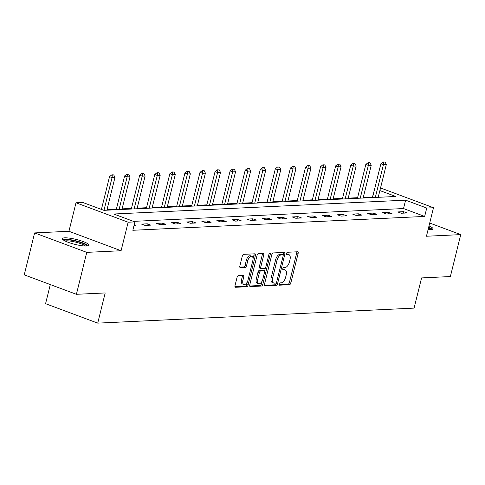 <?xml version="1.0" encoding="UTF-8"?>
<svg xmlns="http://www.w3.org/2000/svg" width="485" height="485" viewBox="0 0 485 485"><rect width="100%" height="100%" fill="white"/><g stroke="black" fill="none" stroke-linecap="round" stroke-linejoin="round"><path stroke-width="0.73" d="M279.002 284.071A1.206 0.624 110.5 0 0 279.239 285.174A1.206 0.624 110.5 0 0 279.378 285.192L289.454 284.713A1.728 0.891 110.5 0 0 290.812 283.022L298.148 253.382A1.728 0.891 110.5 0 0 297.802 251.812A1.728 0.891 110.5 0 0 297.608 251.782L287.526 252.261A1.206 0.624 110.5 0 0 286.58 253.443A1.206 0.624 110.5 0 0 286.823 254.546A1.206 0.624 110.5 0 0 286.956 254.564L288.26 254.504A5.523 2.861 110.5 0 1 288.89 254.595A5.523 2.861 110.5 0 1 289.994 259.627L289.381 262.1A5.523 2.861 110.5 0 1 285.041 267.514L283.737 267.575A1.206 0.624 110.5 0 0 282.791 268.757A1.206 0.624 110.5 0 0 283.034 269.86A1.206 0.624 110.5 0 0 283.167 269.878L284.471 269.818A5.523 2.861 110.5 0 1 285.101 269.909A5.523 2.861 110.5 0 1 286.205 274.94L285.592 277.414A5.523 2.861 110.5 0 1 281.251 282.828L279.948 282.888A1.206 0.624 110.5 0 0 279.002 284.071M86.676 246.028A13.719 2.54 13.9 0 0 88.998 245.228A13.719 2.54 13.9 0 0 79.916 240.463A13.719 2.54 13.9 0 0 64.687 237.832A13.719 2.54 13.9 0 0 62.365 238.638A13.719 2.54 13.9 0 0 71.447 243.397A13.719 2.54 13.9 0 0 86.676 246.028M428.079 229.635A13.719 2.54 13.9 0 0 430.692 229.702A13.719 2.54 13.9 0 0 433.014 228.896A13.719 2.54 13.9 0 0 428.995 225.943M238.408 275.668A1.728 0.891 110.5 0 0 237.05 277.359L234.995 285.671A1.728 0.891 110.5 0 0 235.34 287.247A1.728 0.891 110.5 0 0 235.534 287.272L246.726 286.744A1.728 0.891 110.5 0 0 248.084 285.053L255.419 255.413A1.728 0.891 110.5 0 0 255.074 253.837A1.728 0.891 110.5 0 0 254.874 253.813L243.682 254.34A1.728 0.891 110.5 0 0 242.324 256.031L239.839 266.077A1.728 0.891 110.5 0 0 240.184 267.647A1.728 0.891 110.5 0 0 240.384 267.678L245.174 267.453A1.728 0.891 110.5 0 0 246.525 265.762L247.762 260.778A4.62 2.395 110.5 0 1 251.909 256.335A4.62 2.395 110.5 0 1 252.837 260.536L248.005 280.051A4.62 2.395 110.5 0 1 243.858 284.495A4.62 2.395 110.5 0 1 242.93 280.294L243.737 277.038A1.728 0.891 110.5 0 0 243.391 275.468A1.728 0.891 110.5 0 0 243.197 275.438L238.408 275.668M76.4 294.304L24.25 274.856L34.629 232.915L86.779 252.364L76.4 294.304L105.197 292.94L97.721 323.131L414.099 308.114L421.574 277.923L450.371 276.553L460.75 234.613L426.442 236.243L433.505 207.725L426.739 208.047L424.66 216.431L132.829 230.284L134.903 221.9L128.143 222.221L75.993 202.772L82.753 202.451L103.899 210.332L395.73 196.48L379.882 190.569M86.779 252.364L121.08 250.739L128.143 222.221M264.489 284.271A1.728 0.891 110.5 0 0 264.834 285.847A1.728 0.891 110.5 0 0 265.034 285.871L276.226 285.344A1.728 0.891 110.5 0 0 277.584 283.652L284.913 254.013A1.728 0.891 110.5 0 0 284.568 252.436A1.728 0.891 110.5 0 0 284.374 252.412L273.182 252.94A1.728 0.891 110.5 0 0 271.824 254.631L264.489 284.271M261.476 286.041L250.284 286.574A1.728 0.891 110.5 0 1 250.084 286.544A1.728 0.891 110.5 0 1 249.739 284.974L257.074 255.334A1.728 0.891 110.5 0 1 258.432 253.643L263.222 253.412A1.728 0.891 110.5 0 1 263.416 253.443A1.728 0.891 110.5 0 1 263.761 255.013L260.791 267.035A1.728 0.891 110.5 0 0 261.136 268.611A1.728 0.891 110.5 0 0 261.33 268.635L264.507 268.484A1.728 0.891 110.5 0 0 265.865 266.792L268.963 254.279A1.206 0.624 110.5 0 1 270.048 253.115A1.206 0.624 110.5 0 1 270.29 254.219L262.834 284.349A1.728 0.891 110.5 0 1 261.476 286.041L260.063 285.519L249.696 286.011M460.75 234.613L429.71 223.039M50.307 284.574L45.572 303.689L97.721 323.131M424.66 216.431L403.52 208.55L133.484 221.366M403.575 211.654L397.779 211.933L401.301 213.248L407.103 212.97L403.575 211.654L403.205 213.157M388.503 212.369L382.701 212.648L386.23 213.964L392.025 213.685L388.503 212.369L388.133 213.873M373.426 213.085L367.63 213.364L371.152 214.679L376.948 214.4L373.426 213.085L373.056 214.588M358.354 213.8L352.553 214.079L356.075 215.395L361.877 215.116L358.354 213.8L357.978 215.304M343.277 214.522L337.481 214.794L341.003 216.11L346.799 215.831L343.277 214.522L342.907 216.019M328.2 215.237L322.404 215.51L325.926 216.825L331.728 216.546L328.2 215.237L327.83 216.734M313.128 215.952L307.332 216.225L310.855 217.541L316.65 217.262L313.128 215.952L312.758 217.45M298.051 216.668L292.255 216.94L295.777 218.256L301.579 217.977L298.051 216.668L297.681 218.165M282.979 217.383L277.177 217.656L280.706 218.971L286.502 218.693L282.979 217.383L282.609 218.88M267.902 218.098L262.106 218.371L265.628 219.687L271.424 219.408L267.902 218.098L267.532 219.596M252.831 218.814L247.029 219.087L250.551 220.402L256.353 220.123L252.831 218.814L252.455 220.311M237.753 219.529L231.957 219.802L235.48 221.118L241.275 220.839L237.753 219.529L237.383 221.027M222.676 220.245L216.88 220.517L220.402 221.833L226.204 221.554L222.676 220.245L222.306 221.742M207.604 220.96L201.802 221.233L205.331 222.548L211.127 222.275L207.604 220.96L207.234 222.457M192.527 221.675L186.731 221.948L190.253 223.264L196.049 222.991L192.527 221.675L192.157 223.173M177.455 222.391L171.654 222.663L175.182 223.979L180.978 223.706L177.455 222.391L177.086 223.888M162.378 223.106L156.582 223.379L160.105 224.694L165.9 224.422L162.378 223.106L162.008 224.603M147.307 223.821L141.505 224.094L145.027 225.41L150.829 225.137L147.307 223.821L146.931 225.319M134.078 225.228L135.751 225.852L133.902 225.937M372.644 197.037L363.289 197.425M357.584 197.692L348.212 198.141M342.513 198.407L333.14 198.856M327.436 199.123L318.063 199.571M312.358 199.838L302.992 200.287M297.287 200.554L287.914 201.002M282.209 201.269L272.837 201.718M267.138 201.984L257.765 202.433M252.061 202.706L242.688 203.148M236.989 203.421L227.617 203.864M221.912 204.137L212.539 204.579M206.834 204.852L197.468 205.294M191.763 205.567L182.39 206.01M176.685 206.283L167.313 206.725M161.614 206.998L152.242 207.441M146.537 207.713L137.164 208.156M131.465 208.429L122.093 208.871M116.388 209.144L107.015 209.587M121.08 250.739L68.937 231.29L34.629 232.915M68.937 231.29L75.993 202.772M372.516 196.983L374.735 188.592M380.44 188.319L381.355 188.277L433.505 207.725M426.739 208.047L405.599 200.16L113.763 214.012L134.903 221.9M403.52 208.55L405.599 200.16M285.101 269.909L283.689 269.387A5.523 2.861 110.5 0 0 283.064 269.29L284.471 269.818M282.737 269.308L283.064 269.29M288.89 254.595L287.478 254.073A5.523 2.861 110.5 0 0 286.853 253.976L288.26 254.504M286.526 253.994L286.853 253.976M278.942 284.622L288.048 284.192A1.728 0.891 110.5 0 0 289.406 282.5L296.741 252.855A1.728 0.891 110.5 0 0 296.784 251.818M283.125 255.025L283.507 253.485A1.728 0.891 110.5 0 0 283.549 252.449M264.446 285.307L274.813 284.816A1.728 0.891 110.5 0 0 276.171 283.125L276.256 282.785M275.753 283.088A1.206 0.624 110.5 0 0 276.699 281.9L283.137 255.886A1.206 0.624 110.5 0 0 282.9 254.783A1.206 0.624 110.5 0 0 282.761 254.764L281.385 254.831A5.523 2.861 110.5 0 0 277.044 260.245L272.643 278.026A5.523 2.861 110.5 0 0 273.752 283.058A5.523 2.861 110.5 0 0 274.377 283.155L275.753 283.088M281.603 254.334A1.206 0.624 110.5 0 0 281.488 254.261A1.206 0.624 110.5 0 0 281.355 254.237L282.761 254.764M273.752 283.058L272.34 282.531A5.523 2.861 110.5 0 1 271.236 277.499L275.638 259.717A5.523 2.861 110.5 0 1 279.978 254.304L281.355 254.237M259.924 268.114A1.728 0.891 110.5 0 1 259.724 268.084A1.728 0.891 110.5 0 1 259.378 266.507L262.355 254.492A1.728 0.891 110.5 0 0 262.397 253.455M265.368 267.884L264.513 271.327M262.094 281.112L261.421 283.828L262.834 284.349M257.705 279.512A4.62 2.395 110.5 0 0 258.626 283.713A4.62 2.395 110.5 0 0 262.779 279.269L264.477 272.394A1.728 0.891 110.5 0 0 264.131 270.824A1.728 0.891 110.5 0 0 263.937 270.794L260.76 270.945A1.728 0.891 110.5 0 0 259.402 272.637L257.705 279.512L256.292 278.984A4.62 2.395 110.5 0 0 257.214 283.191L258.626 283.713M262.888 270.4A1.728 0.891 110.5 0 0 262.724 270.297A1.728 0.891 110.5 0 0 262.531 270.266L263.937 270.794M256.292 278.984L257.996 272.109A1.728 0.891 110.5 0 1 259.348 270.418L262.531 270.266M260.063 285.519A1.728 0.891 110.5 0 0 261.421 283.828M243.858 284.495L242.445 283.974A4.62 2.395 110.5 0 1 241.524 279.766L242.33 276.517A1.728 0.891 110.5 0 0 242.373 275.48M251.909 256.335L250.502 255.807A4.62 2.395 110.5 0 0 246.35 260.251L247.762 260.778M239.796 267.114L243.761 266.926A1.728 0.891 110.5 0 0 245.119 265.234L246.35 260.251M253.061 258.717L254.007 254.886A1.728 0.891 110.5 0 0 254.049 253.849M234.952 286.708L245.319 286.217A1.728 0.891 110.5 0 0 246.671 284.525L247.326 281.894M378.215 197.31L386.321 164.567L383.417 164.7L375.317 197.45M383.629 162.093L385.078 162.026L383.205 161.935L383.629 162.093L383.417 164.7L380.883 163.754L372.51 197.583M386.321 164.567L385.078 162.026M383.205 161.935L380.883 163.754M432.293 229.46A13.628 2.522 13.9 0 0 428.655 227.307M428.546 227.762A11.87 2.195 -166.1 0 1 430.898 229.69M429.486 229.708A10.991 2.037 13.9 0 0 428.273 228.865M63.862 240.324A11.87 2.195 -166.1 0 1 65.839 239.723A11.87 2.195 -166.1 0 1 78.752 241.924A11.87 2.195 -166.1 0 1 86.882 246.016M85.469 246.04A10.991 2.037 13.9 0 0 76.963 242.482A10.991 2.037 13.9 0 0 66.336 240.827A10.991 2.037 13.9 0 0 65.111 241.003M88.276 245.792A13.628 2.522 13.9 0 0 77.861 241.324A13.628 2.522 13.9 0 0 64.426 239.202A13.628 2.522 13.9 0 0 62.741 239.469M363.138 198.025L371.243 165.282L368.345 165.415L360.24 198.165M368.551 162.808L370 162.742L368.127 162.651L368.551 162.808L368.345 165.415L365.805 164.47L357.439 198.298M371.243 165.282L370 162.742M368.127 162.651L365.805 164.47M348.066 198.747L356.166 165.997L353.268 166.131L345.162 198.88M353.474 163.524L354.929 163.457L353.056 163.366L353.474 163.524L353.268 166.131L350.734 165.185L342.361 199.014M356.166 165.997L354.929 163.457M353.056 163.366L350.734 165.185M332.989 199.462L341.094 166.713L338.197 166.846L330.091 199.596M338.403 164.239L339.852 164.172L337.978 164.082L338.403 164.239L338.197 166.846L335.656 165.9L327.284 199.729M341.094 166.713L339.852 164.172M337.978 164.082L335.656 165.9M317.911 200.178L326.017 167.428L323.119 167.561L315.014 200.311M323.325 164.955L324.774 164.888L322.907 164.797L323.325 164.955L323.119 167.561L320.585 166.616L312.213 200.444M326.017 167.428L324.774 164.888M322.907 164.797L320.585 166.616M302.84 200.893L310.946 168.143L308.048 168.277L299.942 201.026M308.254 165.67L309.703 165.603L307.829 165.512L308.254 165.67L308.048 168.277L305.508 167.331L297.135 201.16M310.946 168.143L309.703 165.603M307.829 165.512L305.508 167.331M287.763 201.608L295.868 168.859L292.97 168.992L284.865 201.742M293.176 166.385L294.625 166.319L292.752 166.228L293.176 166.385L292.97 168.992L290.436 168.046L282.064 201.875M295.868 168.859L294.625 166.319M292.752 166.228L290.436 168.046M272.691 202.324L280.797 169.574L277.893 169.714L269.793 202.457M278.105 167.101L279.554 167.034L277.681 166.943L278.105 167.101L277.893 169.714L275.359 168.762L266.986 202.591M280.797 169.574L279.554 167.034M277.681 166.943L275.359 168.762M257.614 203.039L265.719 170.29L262.821 170.429L254.716 203.173M263.028 167.816L264.477 167.749L262.603 167.658L263.028 167.816L262.821 170.429L260.281 169.477L251.909 203.306M265.719 170.29L264.477 167.749M262.603 167.658L260.281 169.477M242.542 203.755L250.642 171.005L247.744 171.144L239.638 203.888M247.95 168.531L249.405 168.465L247.532 168.374L247.95 168.531L247.744 171.144L245.21 170.199L236.838 204.021M250.642 171.005L249.405 168.465M247.532 168.374L245.21 170.199M227.465 204.47L235.571 171.72L232.673 171.86L224.567 204.603M232.879 169.247L234.328 169.18L232.454 169.089L232.879 169.247L232.673 171.86L230.132 170.914L221.76 204.737M235.571 171.72L234.328 169.18M232.454 169.089L230.132 170.914M212.388 205.185L220.493 172.436L217.595 172.575L209.49 205.319M217.801 169.962L219.25 169.895L217.383 169.805L217.801 169.962L217.595 172.575L215.061 171.629L206.689 205.452M220.493 172.436L219.25 169.895M217.383 169.805L215.061 171.629M197.316 205.901L205.422 173.151L202.524 173.29L194.418 206.034M202.73 170.678L204.179 170.611L202.306 170.52L202.73 170.678L202.524 173.29L199.984 172.345L191.611 206.167M205.422 173.151L204.179 170.611M202.306 170.52L199.984 172.345M182.239 206.616L190.344 173.866L187.446 174.006L179.341 206.755M187.653 171.393L189.101 171.326L187.228 171.235L187.653 171.393L187.446 174.006L184.906 173.06L176.54 206.883M190.344 173.866L189.101 171.326M187.228 171.235L184.906 173.06M167.167 207.331L175.273 174.582L172.369 174.721L164.269 207.471M172.581 172.108L174.03 172.042L172.157 171.951L172.581 172.108L172.369 174.721L169.835 173.775L161.463 207.604M175.273 174.582L174.03 172.042M172.157 171.951L169.835 173.775M152.09 208.047L160.195 175.297L157.298 175.437L149.192 208.186M157.504 172.824L158.953 172.757L157.079 172.666L157.504 172.824L157.298 175.437L154.757 174.491L146.385 208.32M160.195 175.297L158.953 172.757M157.079 172.666L154.757 174.491M137.019 208.762L145.118 176.013L142.22 176.152L134.115 208.902M142.426 173.539L143.881 173.472L142.008 173.381L142.426 173.539L142.22 176.152L139.686 175.206L131.314 209.035M145.118 176.013L143.881 173.472M142.008 173.381L139.686 175.206M121.941 209.478L130.047 176.728L127.149 176.867L119.043 209.617M127.355 174.254L128.804 174.188L126.931 174.097L127.355 174.254L127.149 176.867L124.609 175.922L116.236 209.75M130.047 176.728L128.804 174.188M126.931 174.097L124.609 175.922M106.864 210.193L114.969 177.443L112.071 177.583L103.966 210.332M112.277 174.97L113.726 174.903L111.859 174.812L112.277 174.97L112.071 177.583L109.537 176.637L101.426 209.411M114.969 177.443L113.726 174.903M111.859 174.812L109.537 176.637M296.741 252.855L298.148 253.382M289.406 282.5L290.812 283.022M288.048 284.192L289.454 284.713M283.507 253.485L284.913 254.013M276.171 283.125L277.584 283.652M274.813 284.816L276.226 285.344M264.671 285.738L265.034 285.871M279.978 254.304L281.385 254.831M275.638 259.717L277.044 260.245M271.236 277.499L272.643 278.026M249.92 286.441L250.284 286.574M262.355 254.492L263.761 255.013M259.378 266.507L260.791 267.035M269.145 253.788L270.29 254.219M259.348 270.418L260.76 270.945M257.996 272.109L259.402 272.637M242.33 276.517L243.737 277.038M241.524 279.766L242.93 280.294M245.119 265.234L246.525 265.762M243.761 266.926L245.174 267.453M240.02 267.544L240.384 267.678M254.007 254.886L255.419 255.413M246.671 284.525L248.084 285.053M245.319 286.217L246.726 286.744M235.17 287.138L235.534 287.272M281.488 254.261L282.9 254.783M259.724 268.084L261.136 268.611M262.724 270.297L264.131 270.824"/></g></svg>
